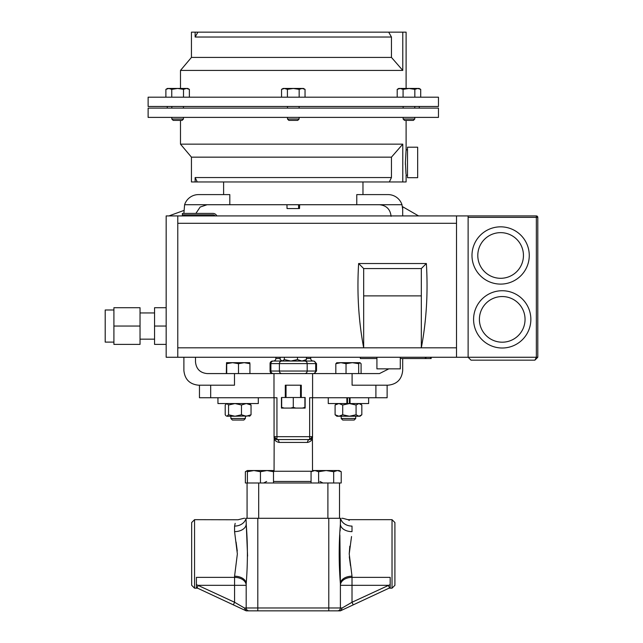 <?xml version="1.0" encoding="UTF-8"?>
<svg xmlns="http://www.w3.org/2000/svg" width="643" height="643" viewBox="0 0 643 643"><rect width="100%" height="100%" fill="white"/><g stroke="black" fill="none" stroke-linecap="round" stroke-linejoin="round"><path stroke-width="0.96" d="M394.906 578.772L394.906 553.92L394.906 585.299L392.029 588.184L392.029 519.665L394.906 522.542L394.906 553.92L394.906 529.068M280.163 357.259L280.163 359.59L282.261 361.044L272.616 361.044A2.556 2.556 0 0 0 270.068 363.6L270.068 371.035A2.556 2.556 0 0 0 272.616 373.583M273.315 361.044A2.556 2.556 0 0 0 275.871 358.489L280.163 358.489M313.229 361.044A2.556 2.468 -90 0 1 315.697 363.6L315.697 371.035L316.517 371.035L316.517 363.6L279.4 363.6A2.556 2.468 -90 0 1 281.867 361.044L313.27 361.044A2.556 2.556 0 0 1 310.714 358.489L310.714 357.259M275.871 357.259L275.871 358.489M286.031 385.197L286.031 397.511L286.031 385.197M300.546 385.197L300.546 397.511L300.546 385.197M311.847 471.255L274.063 471.255L273.5 472.026M312.522 397.744L312.522 436.669C312.611 439.74 310.947 441.661 307.515 442.432L279.07 442.432C275.638 441.661 273.966 439.74 274.063 436.669L274.063 397.744M191.67 553.92L191.67 522.542L194.556 519.665L194.556 588.184L191.67 585.299L191.67 553.92M349.221 553.88L349.816 546.188M351.528 536.535L349.221 553.92L352.01 576.208A11.614 7.555 0 0 0 340.396 583.764L340.396 607.973A2.877 2.877 0 0 1 337.519 610.85L246.189 610.85L257.803 610.85L257.803 607.973L328.782 607.973L328.782 518.29L257.803 518.29L257.803 607.973L246.189 607.973L246.189 583.764A11.614 7.555 180 0 0 234.574 576.208L237.363 553.92L234.574 531.632L234.574 526.095C238.738 517.559 238.738 517.559 234.574 526.095L235.169 523.354M349.237 520.468L348.651 519.994M348.345 519.769L342.711 518.29M352.01 526.095C347.847 517.559 347.847 517.559 352.01 526.095L352.01 531.632A11.614 7.555 0 0 1 340.396 524.077L340.573 518.29C343.032 518.29 343.032 518.29 340.573 518.29L340.573 518.29A11.614 9.428 180 0 0 352.01 526.095M236.069 542.049L237.275 551.067M194.556 519.665L238.24 519.769M355.716 418.505L354.18 420.04L342.735 420.04L341.2 418.505L355.716 418.505L355.716 416.23M245.385 418.505L243.85 420.04L232.404 420.04L230.869 418.505L245.385 418.505L245.385 416.23M406.006 174.132L405.395 162.454L406.103 149.819L406.103 120.41M405.395 162.462L405.42 164.624M417.661 177.693L417.661 147.207L407.501 147.207L407.501 177.693L417.661 177.693M438.462 97.189L148.123 97.189L148.123 106.473L438.462 106.473L438.462 97.189M388.694 32.15L391.45 37.029L391.45 57.42L191.445 57.42L191.445 32.15L402.783 32.15L402.783 70.425L391.45 57.42L402.783 70.425L180.482 70.425L180.482 88.453M402.783 32.15L406.103 32.15L406.103 88.453M414.759 119.027L413.377 120.41L404.527 120.41L403.145 119.027L414.759 119.027L414.759 117.396M299.099 119.027L297.717 120.41L288.868 120.41L287.485 119.027L299.099 119.027L299.099 117.396M183.44 119.027L182.057 120.41L173.208 120.41L171.826 119.027L183.44 119.027L183.44 117.396M438.462 108.104L438.462 117.396L148.123 117.396L148.123 108.104L438.462 108.104M180.482 144.153L402.783 144.153L402.783 181.961L197.248 181.961L195.134 177.548L195.134 181.961L191.445 181.961L191.445 157.157L180.482 144.153L180.482 120.41M402.783 181.961L406.103 181.961L406.103 175.089L407.501 175.089M298.529 204.723L298.625 208.557L287.043 208.557L286.947 204.723M299.534 208.557L298.625 208.445L299.534 208.557L299.63 204.723M391.081 216.337C390.341 209.337 386.467 205.463 379.466 204.723L184.605 204.723L183.89 213.412M356.777 204.723L356.777 194.596L388.059 194.596A14.636 14.636 0 0 1 401.979 204.723L402.687 209.232L402.687 206.749L418.585 215.919M113.907 342.108L105.203 342.108L105.203 309.998L113.907 309.998M140.037 339.158L154.553 339.158M140.037 312.94L154.553 312.94M400.292 357.259L400.292 368.865L376.919 368.865L376.919 357.259M500.624 284.102A28.638 28.638 0 0 1 471.986 255.472A28.638 28.638 0 0 1 500.624 226.834A28.638 28.638 0 0 0 471.986 255.472A28.638 28.638 0 0 0 500.624 284.102A28.638 28.638 0 0 0 529.261 255.472A28.638 28.638 0 0 0 500.624 226.834M502.223 348.008A28.638 28.638 0 0 1 473.586 319.37A28.638 28.638 0 0 1 502.223 290.732A28.638 28.638 0 0 0 473.586 319.37A28.638 28.638 0 0 0 502.223 348.008A28.638 28.638 0 0 0 530.853 319.37A28.638 28.638 0 0 0 502.223 290.732M191.67 578.772L191.67 585.299M113.907 326.049L113.907 307.708L140.037 307.708L140.037 344.391L113.907 344.391L113.907 326.049L140.037 326.049M166.167 307.708L154.553 307.708L154.553 344.391L166.167 344.391M177.781 357.259L177.781 215.919L166.167 215.919L166.167 357.259L468.12 357.259L471.022 360.16L534.896 360.16L537.797 357.259L537.797 217.374L468.12 217.374M177.781 215.919L536.35 215.919A1.455 1.455 0 0 1 537.797 217.374M468.12 215.919L468.12 357.259L471.022 360.16M534.896 360.16L537.797 357.259L536.35 357.259L534.896 360.16M177.781 347.815L421.326 347.815C426.454 320.664 428.134 292.573 426.365 263.526L358.633 263.526L363.673 268.565L363.673 295.876L421.326 295.876L421.326 347.815L456.506 347.815L456.506 223.306L177.781 223.306M363.673 295.876L363.673 347.815C358.545 320.664 356.865 292.573 358.633 263.526M456.506 215.919L456.506 223.306M456.506 357.259L456.506 347.815M426.365 263.526L421.326 268.565L421.326 295.876M421.326 268.565L363.673 268.565M154.553 326.049L166.167 326.049M425.385 357.259L425.385 358.537L431.164 358.537L431.164 357.259M360.345 357.259L360.345 358.537L376.919 358.537M400.292 358.537L425.385 358.537M195.504 357.259L195.504 361.977C196.244 368.978 200.118 372.852 207.118 373.583L234.486 373.583L234.486 385.197L198.526 385.197C189.701 384.273 184.822 379.394 183.89 370.569L183.89 357.259M293.288 397.511L285.299 397.511L285.299 385.197L301.286 385.197L301.286 397.511L293.288 397.511L293.288 407.389L290.773 408.08M402.687 358.537L402.687 370.569C401.762 379.394 396.884 384.273 388.059 385.197L352.091 385.197L352.091 373.583L312.594 373.583L312.594 397.744L387.126 397.744L387.126 385.197M234.486 373.583L312.594 373.583M388.806 368.865L379.466 373.583L352.091 373.583M195.882 213.412L200.158 207.046L207.118 204.723M402.687 215.919L402.687 209.232M184.605 204.723A14.636 14.636 0 0 1 198.526 194.596L229.808 194.596L229.808 204.723M273.99 373.583L273.99 397.744L276.94 397.744L276.94 439.555L309.645 439.555A2.877 2.13 -90 0 0 307.515 442.432M183.89 210.462L168.9 215.919M298.625 208.445L299.534 208.445M195.134 177.548L391.45 177.548L391.45 157.157L402.783 144.153M391.45 177.548L389.336 181.961M191.445 157.157L391.45 157.157M197.248 181.961L195.134 181.961M411.986 88.71L414.831 89.361L417.765 88.453L420.699 89.361L420.699 97.189M168.82 88.453L167.453 88.453L165.886 89.361L168.82 88.453L171.753 89.361L177.629 88.453L183.504 89.361L186.438 88.453L189.38 89.361L186.438 88.453L168.82 88.453L165.886 89.361L165.886 97.189M171.753 97.189L171.753 89.361M189.38 97.189L189.38 89.361L187.804 88.453L186.438 88.453M183.504 97.189L183.504 89.361M287.421 97.189L287.421 89.361L293.288 88.453L299.164 89.361L302.106 88.453L305.039 89.361L305.039 97.189M299.164 97.189L299.164 89.361M281.546 97.189L281.546 89.361L284.479 88.453L287.421 89.361M305.039 89.361L303.464 88.453L283.121 88.453L281.546 89.361M414.831 97.189L414.831 89.361L408.956 88.453L403.081 89.361L403.081 97.189M397.205 97.189L397.205 89.361L400.147 88.453L403.081 89.361M419.123 88.453L420.699 89.361L419.123 88.453L398.781 88.453L397.205 89.361M391.45 37.029L195.134 37.029L195.134 32.15M195.134 37.029L197.891 32.15M347.525 397.744L347.525 403.547L346.874 403.547L346.874 397.744M349.39 397.744L349.39 403.547L350.041 403.547L350.041 397.744M346.874 403.547L328.268 403.547L328.268 397.744M368.64 397.744L368.64 403.547L350.041 403.547M258.309 397.744L258.309 403.547L217.945 403.547L217.945 397.744M226.135 415.925L225.211 414.783L225.211 405.002L226.883 403.547L228.546 405.002L235 403.547L241.463 405.002L241.463 414.783L235 416.23L226.883 416.23L228.546 414.783L228.546 405.002M250.119 415.925L235 416.23L228.546 414.783M249.38 403.547L251.043 405.002L246.253 403.547L241.463 405.002M249.38 416.23L251.043 414.783L251.043 405.002M251.043 414.783L246.253 416.23L241.463 414.783M342.711 405.002L338.901 403.547L335.091 405.002L335.091 414.783L338.901 416.23L349.398 416.23L342.711 414.783L342.711 405.002L349.398 403.547L347.525 403.547M342.711 414.783L338.901 416.23L336.844 416.23L335.091 414.783M360.072 403.547L361.824 405.002L361.824 414.783L360.072 416.23L349.398 416.23L356.077 414.783L356.077 405.002L349.398 403.547M361.824 405.002L358.947 403.547L356.077 405.002M361.824 414.783L358.947 416.23L356.077 414.783M335.091 405.002L336.844 403.547M284.198 408.08L281.682 407.389L281.682 408.08M281.682 397.511L281.682 407.389M295.812 408.08L293.288 407.389M304.903 397.511L304.903 407.389L302.379 408.08M304.903 408.08L304.903 407.389M333.677 482.989L333.677 471.705L337.446 470.539L341.216 471.705L341.216 482.989L245.369 482.989L245.369 471.705L247.394 470.805M273.5 470.805L274.063 470.998M260.447 471.705L266.974 470.539L273.5 471.705L273.5 470.539L253.921 470.539L260.447 471.705L260.447 482.989M273.5 482.989L273.5 471.705M247.394 471.705L253.921 470.539L247.394 470.539L247.394 482.989M318.606 482.989L318.606 471.705L326.138 470.539L333.677 471.705M311.067 482.989L311.067 471.705L314.837 470.539L318.606 471.705M341.216 471.705L339.191 470.539L313.085 470.539L311.067 471.705M341.819 518.29L342.301 518.29M247.571 556.091L246.012 518.29C243.544 518.29 243.544 518.29 246.012 518.29A11.614 9.428 -0 0 1 234.574 526.095M238.4 519.665L243.93 518.29M244.284 518.29L244.758 518.29M246.189 518.29L257.803 518.29M328.782 518.29L340.396 518.29L340.396 524.077C338.797 543.97 338.797 563.863 340.396 583.764L339.874 534.896M196.404 584.632L234.574 602.258L244.388 607.973L246.189 610.85L196.404 587.638L196.404 577.366L234.574 577.366A11.614 7.949 180 0 1 246.189 585.315L246.189 584.117M390.18 587.638L390.18 584.632L390.18 587.638L340.396 610.85L337.519 610.85L340.806 610.657L342.189 607.973L352.01 602.258L390.18 584.632L390.18 577.366L352.01 577.366A11.614 7.949 180 0 0 340.396 585.315L352.01 585.315L352.01 602.258L353.224 604.87M350.515 565.792L349.31 556.774M340.806 610.657L342.189 607.973L328.782 607.973L328.782 610.85L337.519 610.85M234.574 531.632A11.614 7.555 0 0 0 246.189 524.077C247.788 543.978 247.788 563.871 246.189 583.764M340.396 524.334L340.147 530.78M245.779 610.657L244.388 607.973L246.189 607.973A2.877 2.877 0 0 0 249.066 610.85A2.877 2.877 0 0 1 246.189 607.973A2.877 2.877 0 0 0 249.066 610.85M233.361 604.87L234.574 602.258L234.574 585.315L198.245 585.315L197.031 587.927M389.554 587.927L388.34 585.315L352.01 585.315L352.01 576.208M337.446 470.539L332.664 470.539M285.299 397.511L281.449 397.511L281.449 408.08L305.136 408.08L305.136 397.511L301.286 397.511M276.94 439.555A2.877 2.877 0 0 1 274.063 436.669A2.877 2.877 0 0 0 276.94 439.555L274.063 436.669L312.522 436.669A2.877 2.877 0 0 1 309.645 439.555A2.877 2.877 0 0 0 312.522 436.669L309.645 439.555L276.94 439.555A2.877 2.13 -90 0 1 279.07 442.432M199.459 385.197L199.459 397.744L273.99 397.744M309.645 439.555L309.645 397.744L312.594 397.744M339.512 482.989L339.512 518.29M247.073 482.989L247.073 518.29M244.211 362.668L226.521 362.668L226.706 363.705L232.605 362.668L238.505 363.705L244.211 362.668L249.926 363.705L249.741 362.668L244.211 362.668M226.521 362.668L226.328 373.583M238.505 373.583L238.505 363.705M249.926 373.583L249.926 363.705M226.706 373.583L226.706 363.705M360.072 362.668L352.356 362.668L358.673 363.705L360.072 362.668M337.036 362.668L335.823 363.705L340.935 362.668L336.651 362.781M340.935 362.668L352.356 362.668L346.038 363.705L340.935 362.668M359.879 362.668L361.085 363.705L361.085 373.583M335.823 373.583L335.823 363.705M346.038 373.583L346.038 363.705M358.673 373.583L358.673 363.705M306.414 359.59L304.903 361.044L301.945 361.044L306.414 359.59L306.414 357.259M284.351 357.259L284.351 359.59L290.909 361.044L297.476 359.59L301.945 361.044M297.476 357.259L297.476 359.59M282.261 361.044L284.351 359.59M182.403 215.919L182.403 214.85L212.929 214.85A2.877 2.877 0 0 1 215.164 215.919M216.852 215.919A4.324 4.324 0 0 0 212.929 213.412L182.403 213.412L182.403 214.85M270.068 371.035L270.888 371.035A2.556 2.468 90 0 0 273.355 373.583M273.355 361.044A2.556 2.468 90 0 0 270.888 363.6L270.068 363.6M306.414 358.489L310.714 358.489M281.867 373.583A2.556 2.468 90 0 1 279.4 371.035L279.4 363.6L270.888 363.6L270.888 371.035L315.697 371.035A2.556 2.468 -90 0 1 313.229 373.583M273.5 481.454L311.067 481.454M500.624 232.645A22.826 22.826 0 0 0 477.797 255.472A22.826 22.826 0 0 0 500.624 278.298A22.826 22.826 0 0 0 523.45 255.472A22.826 22.826 0 0 0 500.624 232.645M502.223 296.544A22.826 22.826 0 0 0 479.397 319.37A22.826 22.826 0 0 0 502.223 342.197A22.826 22.826 0 0 0 525.05 319.37A22.826 22.826 0 0 0 502.223 296.544M468.12 357.259L536.35 357.259L536.35 215.919M379.466 204.723L401.979 204.723M246.189 585.315L234.574 585.315L234.574 576.208M276.94 410.539L276.94 397.744M375.898 397.744L375.898 385.197M210.687 397.744L210.687 385.197M327.898 482.989L327.898 518.29M258.687 482.989L258.687 518.29M304.718 361.044A2.556 2.468 -90 0 1 307.185 363.6L307.185 371.035A2.556 2.468 90 0 1 304.718 373.583M430.593 357.259L430.593 358.537M425.963 357.259L425.963 358.537M184.726 214.85L184.726 215.919M312.418 437.449L312.522 470.861M266.652 481.454L263.638 482.989M392.029 519.665L348.184 519.665M230.869 418.505L230.869 416.23M414.759 108.104L414.759 106.473M287.485 108.104L287.485 106.473M171.826 108.104L171.826 106.473M419.3 106.473L419.3 108.104M171.826 119.027L171.826 117.396L171.826 119.027L173.208 120.41M287.485 119.027L287.485 117.396M362.974 181.961L362.974 194.596M223.611 181.961L223.611 194.596M403.145 119.027L403.145 117.396M167.453 88.453L165.886 89.361M167.284 106.473L167.284 108.104M191.445 57.42L180.482 70.425M183.44 108.104L183.44 106.473M299.099 108.104L299.099 106.473M403.145 108.104L403.145 106.473M407.501 149.819L406.103 149.819M341.2 418.505L341.2 416.23M247.394 470.539L245.369 471.705M273.5 470.539L274.063 470.861M197.57 588.184L194.556 588.184M392.029 588.184L389.015 588.184M274.167 437.449L274.063 471.255M319.933 481.454L322.939 482.989M316.517 363.6L313.961 361.044M316.517 371.035L313.961 373.583M281.682 361.044L281.071 360.554"/></g></svg>

